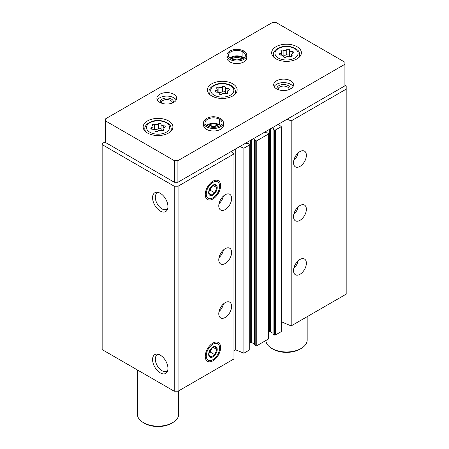 <?xml version="1.0" encoding="UTF-8"?>
<svg xmlns="http://www.w3.org/2000/svg" width="449" height="449" viewBox="0 0 449 449"><rect width="100%" height="100%" fill="white"/><g stroke="black" fill="none" stroke-linecap="round" stroke-linejoin="round"><path stroke-width="0.67" d="M293.528 270.601A9.087 5.248 -60 0 1 297.491 261.458A9.087 5.248 -60 0 1 304.495 259.028A9.087 5.248 -60 0 1 304.495 269.518A9.087 5.248 -60 0 1 295.408 274.76A9.087 5.248 -60 0 1 293.528 270.601M293.528 216.654A9.087 5.248 -60 0 1 297.491 207.511A9.087 5.248 -60 0 1 304.495 205.081A9.087 5.248 -60 0 1 304.495 215.571A9.087 5.248 -60 0 1 295.408 220.813A9.087 5.248 -60 0 1 293.528 216.654M293.528 162.712A9.087 5.248 -60 0 1 297.491 153.569A9.087 5.248 -60 0 1 304.495 151.133A9.087 5.248 -60 0 1 304.495 161.623A9.087 5.248 -60 0 1 295.408 166.871A9.087 5.248 -60 0 1 293.528 162.712M281.265 323.538L283.016 322.528L291.193 325.895L346.847 293.764L346.847 86.275L344.916 85.164M291.193 325.895L291.193 120.899L346.847 88.767M273.087 333.921L274.491 334.999A0.662 0.382 0 0 0 275.422 334.999L281.265 331.631L281.265 126.635L278.341 124.272M272.212 127.813L273.475 128.622L273.087 129.194L274.491 130.002A0.662 0.382 0 0 0 275.422 130.002L281.265 126.635M254.398 344.709L255.801 345.792A0.662 0.382 0 0 0 256.738 345.792L268.418 339.046A0.662 0.382 0 0 0 268.609 338.776L268.609 133.78A0.662 0.382 0 0 0 268.418 133.51L267.015 132.702L265.786 132.87L264.618 132.197M253.522 138.601L254.791 139.409L254.398 139.987L255.801 140.795A0.662 0.382 0 0 0 256.738 140.795L268.418 134.049A0.662 0.382 0 0 0 268.609 133.78M233.963 350.849L235.714 349.838L243.886 353.206L249.728 349.838A0.662 0.382 0 0 0 249.919 349.569L249.919 144.572A0.662 0.382 0 0 0 249.728 144.297L248.325 143.489L247.102 143.658L245.934 142.984M243.886 353.206L243.886 148.209L249.728 144.842A0.662 0.382 0 0 0 249.919 144.572M218.775 313.761A9.087 5.248 -60 0 1 222.743 304.618A9.087 5.248 -60 0 1 229.742 302.183A9.087 5.248 -60 0 1 229.742 312.672A9.087 5.248 -60 0 1 220.661 317.92A9.087 5.248 -60 0 1 218.775 313.761M218.775 259.814A9.087 5.248 -60 0 1 222.743 250.671A9.087 5.248 -60 0 1 229.742 248.235A9.087 5.248 -60 0 1 229.742 258.725A9.087 5.248 -60 0 1 220.661 263.973A9.087 5.248 -60 0 1 218.775 259.814M218.775 205.867A9.087 5.248 -60 0 1 222.743 196.724A9.087 5.248 -60 0 1 229.742 194.288A9.087 5.248 -60 0 1 229.742 204.778A9.087 5.248 -60 0 1 220.661 210.025A9.087 5.248 -60 0 1 218.775 205.867M220.622 347.492A10.866 6.275 120 0 0 215.677 342.054A10.866 6.275 120 0 0 207.505 348.789A10.866 6.275 120 0 0 205.76 359.234A10.866 6.275 120 0 0 214.33 359.845A10.866 6.275 120 0 0 220.622 347.492M220.622 185.65A10.866 6.275 120 0 0 215.677 180.217A10.866 6.275 120 0 0 207.505 186.952A10.866 6.275 120 0 0 205.76 197.397A10.866 6.275 120 0 0 214.33 198.009A10.866 6.275 120 0 0 220.622 185.65M105.481 141.671L102.153 143.59L102.153 349.603L174.218 391.208L178.073 391.208L233.963 358.942L233.963 153.945L231.039 151.582M178.073 391.208L178.073 186.212L233.963 153.945M160.259 372.866A10.866 6.275 -120 0 0 167.438 371.306A10.866 6.275 -120 0 0 165.692 360.861A10.866 6.275 -120 0 0 157.52 354.126A10.866 6.275 -120 0 0 152.705 361.243A10.866 6.275 -120 0 0 160.259 372.866M160.259 211.03A10.866 6.275 -120 0 0 167.438 209.47A10.866 6.275 -120 0 0 165.692 199.019A10.866 6.275 -120 0 0 157.52 192.284A10.866 6.275 -120 0 0 152.705 199.407A10.866 6.275 -120 0 0 160.259 211.03M174.218 391.208L174.218 186.212L178.073 186.212M102.153 144.606L174.218 186.212M268.609 332.193L269.406 331.732A0.662 0.382 0 0 1 270.343 331.732L272.992 333.259M249.919 342.98L250.722 342.52A0.662 0.382 0 0 1 251.653 342.52L254.302 344.046M239.8 146.526L243.886 148.209M287.102 119.215L291.193 120.899M235.714 349.838L235.714 148.883M283.016 322.528L283.016 121.578M158.632 192.548A9.451 5.455 -120 0 0 157.268 192.969A9.451 5.455 -120 0 0 155.82 200.546A9.451 5.455 -120 0 0 161.994 208.875A9.451 5.455 -120 0 0 166.719 209.341A9.451 5.455 -120 0 0 167.769 208.375M158.632 354.384A9.451 5.455 -120 0 0 157.268 354.811A9.451 5.455 -120 0 0 155.82 362.388A9.451 5.455 -120 0 0 161.994 370.717A9.451 5.455 -120 0 0 166.719 371.183A9.451 5.455 -120 0 0 167.769 370.212M223.434 196.045A9.087 5.248 -60 0 1 219.022 203.683M298.187 152.89A9.087 5.248 -60 0 1 293.775 160.529M223.434 249.992A9.087 5.248 -60 0 1 219.022 257.631M298.187 206.837A9.087 5.248 -60 0 1 293.775 214.476M223.434 303.939A9.087 5.248 -60 0 1 219.022 311.578M298.187 260.779A9.087 5.248 -60 0 1 293.775 268.423M157.812 131.209A1.476 0.853 180 0 1 156.151 131.63A1.476 0.853 180 0 1 155.034 130.805A1.476 0.853 180 0 1 155.04 130.777A2.587 1.493 180 0 0 155.04 130.738A2.587 1.493 180 0 0 152.379 129.245A1.476 0.853 180 0 1 150.858 128.392A1.476 0.853 180 0 1 151.633 127.639A2.587 1.493 180 0 0 152.991 126.326A2.587 1.493 180 0 0 152.609 125.546A1.476 0.853 180 0 1 152.385 125.097A1.476 0.853 180 0 1 153.143 124.351A1.476 0.853 180 0 1 154.641 124.373A2.587 1.493 180 0 0 158.273 123.812A1.476 0.853 180 0 1 159.934 123.385A1.476 0.853 180 0 1 161.051 124.216A1.476 0.853 180 0 1 161.051 124.238A2.587 1.493 180 0 0 161.045 124.283A2.587 1.493 180 0 0 163.705 125.776A1.476 0.853 180 0 1 165.226 126.624A1.476 0.853 180 0 1 164.452 127.376A2.587 1.493 180 0 0 163.094 128.689A2.587 1.493 180 0 0 163.475 129.475A1.476 0.853 180 0 1 163.7 129.924A1.476 0.853 180 0 1 162.942 130.665A1.476 0.853 180 0 1 161.444 130.648A2.587 1.493 180 0 0 157.812 131.209M286.288 57.034A1.476 0.853 180 0 1 284.627 57.455A1.476 0.853 180 0 1 283.515 56.63A1.476 0.853 180 0 1 283.515 56.602A2.587 1.493 180 0 0 283.515 56.563A2.587 1.493 180 0 0 280.855 55.07A1.476 0.853 180 0 1 279.334 54.217A1.476 0.853 180 0 1 280.109 53.465A2.587 1.493 180 0 0 281.467 52.151A2.587 1.493 180 0 0 281.085 51.371A1.476 0.853 180 0 1 280.866 50.922A1.476 0.853 180 0 1 281.624 50.176A1.476 0.853 180 0 1 283.117 50.198A2.587 1.493 180 0 0 286.748 49.631A1.476 0.853 180 0 1 288.41 49.21A1.476 0.853 180 0 1 289.526 50.041A1.476 0.853 180 0 1 289.526 50.064A2.587 1.493 180 0 0 289.526 50.108A2.587 1.493 180 0 0 292.181 51.601A1.476 0.853 180 0 1 293.702 52.449A1.476 0.853 180 0 1 292.928 53.201A2.587 1.493 180 0 0 291.569 54.514A2.587 1.493 180 0 0 291.957 55.3A1.476 0.853 180 0 1 292.176 55.743A1.476 0.853 180 0 1 291.418 56.49A1.476 0.853 180 0 1 289.919 56.473A2.587 1.493 180 0 0 286.288 57.034M137.394 369.948L137.394 414.236A20.648 11.921 0 0 0 143.444 422.666A20.648 11.921 0 0 0 172.641 422.666A20.648 11.921 0 0 0 178.691 414.236L178.691 390.849M144.612 423.34L143.444 422.666L144.612 423.34A18.993 10.967 0 0 0 171.473 423.34L172.641 422.666M344.916 62.237L276.006 22.45L272.504 22.45L105.481 118.878L105.481 120.899L174.392 160.686L177.899 160.686L344.916 64.258L344.916 62.237M174.392 160.686L174.392 182.266L105.481 142.479L105.481 120.899M174.392 182.266L177.899 182.266L177.899 160.686M177.899 182.266L344.916 85.838L344.916 64.258M147.53 133.039A14.868 8.582 0 0 0 163.733 134.896A14.868 8.582 0 0 0 172.91 126.972A14.868 8.582 0 0 0 158.042 118.384A14.868 8.582 0 0 0 143.175 126.972A14.868 8.582 0 0 0 147.53 133.039M276.006 58.864A14.868 8.582 0 0 0 292.209 60.722A14.868 8.582 0 0 0 301.386 52.797A14.868 8.582 0 0 0 286.518 44.21A14.868 8.582 0 0 0 271.651 52.797A14.868 8.582 0 0 0 276.006 58.864M211.771 95.951A14.868 8.582 0 0 0 227.969 97.809A14.868 8.582 0 0 0 237.145 89.884A14.868 8.582 0 0 0 222.283 81.297A14.868 8.582 0 0 0 207.416 89.884A14.868 8.582 0 0 0 211.771 95.951M246.793 55.322A9.912 5.719 0 0 1 236.881 61.047A9.912 5.719 0 0 1 226.97 55.322L226.97 57.854A9.912 5.719 0 0 0 229.871 61.9A9.912 5.719 0 0 0 240.675 63.141A9.912 5.719 0 0 0 246.793 57.854L246.793 55.322C246.726 53.577 245.726 52.129 243.785 50.978M159.793 102.355A9.912 5.719 0 0 0 170.598 103.596A9.912 5.719 0 0 0 176.715 98.309A9.912 5.719 0 0 0 166.804 92.589A9.912 5.719 0 0 0 156.892 98.309A9.912 5.719 0 0 0 159.793 102.355M276.59 88.868A9.912 5.719 0 0 0 287.394 90.109A9.912 5.719 0 0 0 293.511 84.827A9.912 5.719 0 0 0 283.6 79.103A9.912 5.719 0 0 0 273.688 84.827A9.912 5.719 0 0 0 276.59 88.868M223.434 122.757A9.912 5.719 0 0 1 213.522 128.476A9.912 5.719 0 0 1 203.61 122.757L203.61 125.282A9.912 5.719 0 0 0 206.512 129.329A9.912 5.719 0 0 0 217.316 130.569A9.912 5.719 0 0 0 223.434 125.282L223.434 122.757C223.366 121.011 222.367 119.563 220.425 118.413M216.547 127.061A5.489 3.171 0 0 0 210.491 127.061M218.674 126.405A6.606 3.817 0 0 0 208.37 126.405M289.055 89.604A5.489 3.171 0 0 0 289.089 89.244A5.489 3.171 0 0 0 283.6 86.073A5.489 3.171 0 0 0 278.111 89.244A5.489 3.171 0 0 0 278.144 89.604M290.043 89.171A6.606 3.817 0 0 0 283.6 84.519A6.606 3.817 0 0 0 277.156 89.171M293.034 86.578A9.912 5.719 0 0 0 283.6 82.61A9.912 5.719 0 0 0 274.165 86.578M172.259 103.09A5.489 3.171 0 0 0 172.293 102.731A5.489 3.171 0 0 0 166.804 99.56A5.489 3.171 0 0 0 161.314 102.731A5.489 3.171 0 0 0 161.348 103.09M173.247 102.658A6.606 3.817 0 0 0 166.804 98.005A6.606 3.817 0 0 0 160.36 102.658M176.238 100.065A9.912 5.719 0 0 0 166.804 96.097A9.912 5.719 0 0 0 157.369 100.065M239.906 59.627A5.489 3.171 0 0 0 233.85 59.627M242.033 58.971A6.606 3.817 0 0 0 231.729 58.971M265.887 340.505A20.648 11.921 0 0 0 271.92 348.486A20.648 11.921 0 0 0 301.116 348.486A20.648 11.921 0 0 0 307.167 340.061L307.167 316.674M273.087 349.165L271.92 348.486L273.087 349.165A18.993 10.967 0 0 0 299.949 349.165L301.116 348.486M227.716 93.28L227.716 92.387A2.587 1.493 180 0 1 227.329 91.602A2.587 1.493 180 0 1 228.687 90.288A1.476 0.853 180 0 0 229.467 89.536A1.476 0.853 180 0 0 227.946 88.689A2.587 1.493 180 0 1 225.286 87.196A2.587 1.493 180 0 1 225.286 87.151A1.476 0.853 180 0 0 225.286 87.128A1.476 0.853 180 0 0 224.169 86.298A1.476 0.853 180 0 0 222.508 86.724A2.587 1.493 180 0 1 218.876 87.286A1.476 0.853 180 0 0 217.383 87.263A1.476 0.853 180 0 0 216.626 88.01A1.476 0.853 180 0 0 216.845 88.459A2.587 1.493 180 0 1 217.232 89.239A2.587 1.493 180 0 1 215.874 90.552A1.476 0.853 180 0 0 215.099 91.304A1.476 0.853 180 0 0 216.614 92.157A2.587 1.493 180 0 1 219.275 93.65A2.587 1.493 180 0 1 219.275 93.689A1.476 0.853 180 0 0 219.275 93.718L219.275 93.689M227.716 92.387A1.476 0.853 180 0 1 227.935 92.836A1.476 0.853 180 0 1 227.177 93.577A1.476 0.853 180 0 1 225.684 93.56A2.587 1.493 180 0 0 222.053 94.122A1.476 0.853 180 0 1 220.392 94.543A1.476 0.853 180 0 1 219.275 93.718M225.286 87.235L225.286 92.006A2.587 1.493 0 0 0 225.286 92.051A2.587 1.493 0 0 0 227.329 93.51M225.286 91.938A1.476 0.853 0 0 0 224.135 91.153A1.476 0.853 0 0 0 222.508 91.579A2.587 1.493 0 0 1 218.876 92.14A1.476 0.853 0 0 0 217.232 92.174L217.232 89.239M289.526 50.148L289.526 54.918A2.587 1.493 0 0 0 289.526 54.963A2.587 1.493 0 0 0 291.569 56.422L291.569 54.514M289.526 54.851A1.476 0.853 0 0 0 288.376 54.065A1.476 0.853 0 0 0 286.748 54.492A2.587 1.493 0 0 1 283.117 55.053A1.476 0.853 0 0 0 281.467 55.087M161.051 124.328L161.051 129.093A2.587 1.493 0 0 0 161.045 129.138A2.587 1.493 0 0 0 163.094 130.597L163.094 128.689M161.045 129.026A1.476 0.853 0 0 0 159.9 128.24A1.476 0.853 0 0 0 158.273 128.667A2.587 1.493 0 0 1 154.641 129.228A1.476 0.853 0 0 0 152.991 129.261M206.714 125.484L213.488 123.604L219.668 125.058L219.522 119.277C219.842 118.345 220.162 118.149 220.481 118.682M220.47 125.383A8.509 4.911 0 0 0 219.55 124.749L220.33 125.484M219.55 124.749L219.55 119.288C219.892 118.368 220.234 118.188 220.577 118.738M230.073 58.056L236.848 56.17L243.027 57.624L242.887 51.843C243.201 50.911 243.521 50.715 243.841 51.248M243.829 57.949A8.509 4.911 0 0 0 242.909 57.32L243.066 57.629M242.909 57.32L242.909 51.86C243.251 50.939 243.594 50.754 243.936 51.304M206.254 193.946A9.451 5.455 -60 0 1 212.938 182.367A9.451 5.455 -60 0 1 219.623 186.228A9.451 5.455 -60 0 1 212.938 197.807A9.451 5.455 -60 0 1 206.254 193.946M208.673 192.548A6.028 3.48 -60 0 1 215.071 184.595A6.028 3.48 -60 0 1 215.071 193.121A6.028 3.48 -60 0 1 208.673 192.548M210.789 195.231L214.835 192.89L216.856 187.676L214.835 184.803L210.789 187.138L208.768 192.352L210.789 195.231M209.021 190.999L210.289 190.269L214.835 192.89M213.067 185.488L216.856 187.676M210.289 190.269L211.866 186.195M209.049 190.881A4.956 2.862 120 0 0 211.299 187.66A4.956 2.862 120 0 0 211.675 186.335M206.254 355.788A9.451 5.455 -60 0 1 212.938 344.209A9.451 5.455 -60 0 1 219.623 348.065A9.451 5.455 -60 0 1 212.938 359.643A9.451 5.455 -60 0 1 206.254 355.788M208.673 354.39A6.028 3.48 -60 0 1 215.071 346.432A6.028 3.48 -60 0 1 215.071 354.957A6.028 3.48 -60 0 1 208.673 354.39M210.789 357.067L214.835 354.732L216.856 349.518L214.835 346.639L210.789 348.974L208.768 354.188L210.789 357.067M209.021 352.835L210.289 352.106L214.835 354.732M213.067 347.33L216.856 349.518M210.289 352.106L211.866 348.037M209.049 352.718A4.956 2.862 120 0 0 211.299 349.502A4.956 2.862 120 0 0 211.675 348.177M275.422 334.999L275.422 130.002M268.418 339.046L268.418 134.049M256.738 345.792L256.738 140.795M249.728 349.838L249.728 144.842M250.722 342.52L250.722 140.223M251.653 342.52L251.653 139.678M254.398 344.984L254.398 139.987M255.801 345.792L255.801 140.795M269.406 331.732L269.406 129.43M270.343 331.732L270.343 128.891M273.087 334.191L273.087 129.194M274.491 334.999L274.491 130.002M149.865 132.231A11.562 6.673 0 0 0 169.211 129.239A11.562 6.673 0 0 0 155.051 121.062A11.562 6.673 0 0 0 149.865 132.231M278.341 58.056A11.562 6.673 0 0 0 297.687 55.064A11.562 6.673 0 0 0 283.527 46.887A11.562 6.673 0 0 0 278.341 58.056M234.316 94.919A13.212 7.627 0 0 0 235.495 91.77C235.192 89.508 234.479 87.97 233.357 87.162L231.179 85.563C228.653 84.176 225.712 83.475 222.35 83.441C214.992 83.093 208.493 87.92 209.066 91.77A13.212 7.627 0 0 0 210.244 94.919M214.106 95.143A11.562 6.673 0 0 0 233.452 92.152A11.562 6.673 0 0 0 219.286 83.974A11.562 6.673 0 0 0 214.106 95.143M170.076 132.006A13.212 7.627 0 0 0 171.254 128.857C170.951 126.596 170.238 125.058 169.116 124.25L166.938 122.65C164.418 121.264 161.477 120.562 158.115 120.528C150.752 120.18 144.258 125.007 144.831 128.857A13.212 7.627 0 0 0 146.009 132.006M298.557 57.831A13.212 7.627 0 0 0 299.736 54.683C299.427 52.421 298.714 50.883 297.597 50.075L295.42 48.475C292.894 47.089 289.953 46.387 286.591 46.354C279.227 46.006 272.734 50.832 273.306 54.683A13.212 7.627 0 0 0 274.485 57.831M227.946 90.636L227.946 88.689M215.874 92.056L215.874 90.552M218.876 92.14L218.876 87.286M222.508 91.579L222.508 86.724M292.181 53.549L292.181 51.601M291.957 56.192L291.957 55.3M280.109 54.969L280.109 53.465M283.117 55.053L283.117 50.198M286.748 54.492L286.748 49.631M163.705 127.724L163.705 125.776M163.475 130.367L163.475 129.475M151.633 129.144L151.633 127.639M154.641 129.228L154.641 124.373M158.273 128.667L158.273 123.812M219.522 124.738A8.509 4.911 0 0 0 206.574 125.383M219.522 119.277A8.509 4.911 0 0 0 210.255 118.222A8.509 4.911 0 0 0 205.013 122.757C204.435 123.621 205.76 124.917 208.998 126.646C216.154 128.852 222.384 125.428 222.025 122.757A8.509 4.911 0 0 0 219.55 119.288M242.887 57.304A8.509 4.911 0 0 0 229.933 57.949M242.887 51.843A8.509 4.911 0 0 0 233.62 50.788A8.509 4.911 0 0 0 228.373 55.322C227.795 56.187 229.119 57.483 232.358 59.212C239.513 61.423 245.743 58 245.39 55.322A8.509 4.911 0 0 0 242.909 51.86M254.302 344.849L254.302 139.852M272.992 334.056L272.992 129.059M209.066 126.669L209.066 125.973M235.495 93.813L235.495 91.77M209.066 93.813L209.066 91.77M171.254 130.9L171.254 128.857M144.831 130.9L144.831 128.857M299.736 56.726L299.736 54.683M273.306 56.726L273.306 54.683M225.286 92.051L225.286 87.196M227.329 93.521L227.329 91.602M289.526 54.963L289.526 50.108M281.467 55.104L281.467 52.151M161.045 129.138L161.045 124.283M152.991 129.278L152.991 126.326M203.61 122.757C203.498 121.208 204.564 119.726 206.815 118.3C211.193 116.207 215.7 116.229 220.341 118.362M243.689 58.056L243.055 57.646M226.97 55.322C226.857 53.779 227.924 52.292 230.174 50.866C234.552 48.773 239.059 48.795 243.7 50.933M219.623 186.228L219.623 185.072M212.938 197.807L211.939 198.379M219.623 348.065L219.623 346.914M212.938 359.643L211.939 360.221"/></g></svg>
